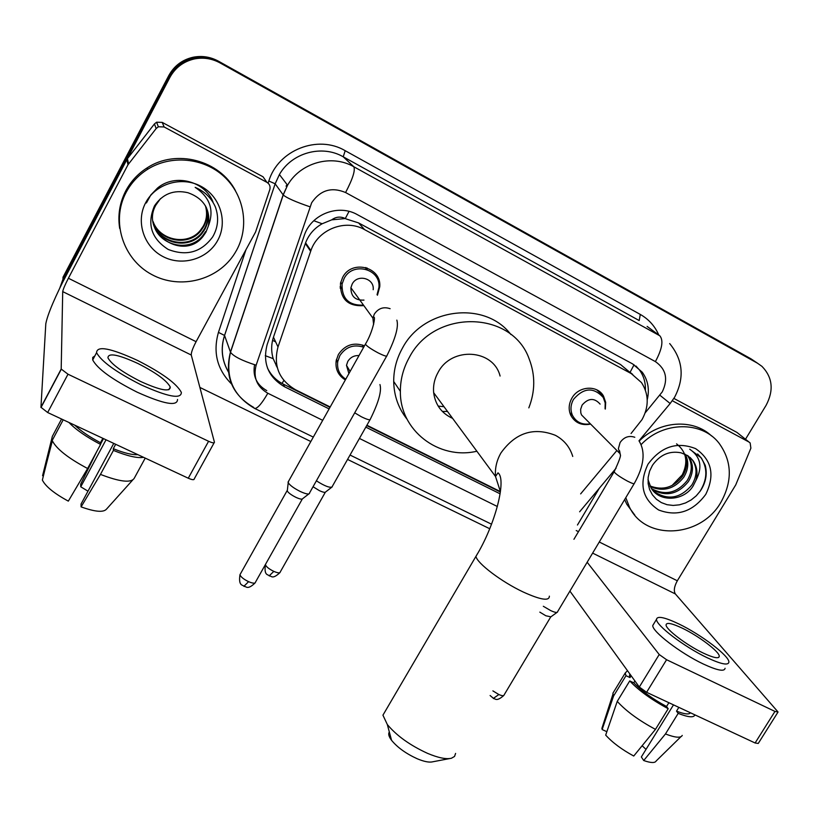 <?xml version="1.0" encoding="UTF-8"?>
<svg xmlns="http://www.w3.org/2000/svg" width="819" height="819" viewBox="0 0 819 819"><rect width="100%" height="100%" fill="white"/><g stroke="black" fill="none" stroke-linecap="round" stroke-linejoin="round"><path stroke-width="1.23" d="M337.663 362.059L336.066 361.476M345.352 379.934C338.267 375.552 335.206 369.185 336.159 360.831L338.39 354.494C344.994 344.86 353.695 341.973 364.486 345.802M341.769 288.697L340.141 288.083M363.871 305.641C347.932 306.593 340.141 299.119 340.499 283.231L342.639 277.406C351.638 259.213 381.634 266.902 379.76 286.722L377.457 295.198M590.612 424.078C581.623 425.819 575.01 422.891 570.771 415.274C568.335 409.643 568.703 403.951 571.877 398.177C578.511 385.872 597.522 384.715 603.552 396.161L605.671 402.354L605.333 409.08M631.05 433.527L642.024 419.615C649.109 406.552 648.935 394.205 641.492 382.586L631.347 373.648L364.598 229.637C345.526 218.622 317.987 229.31 310.903 250.594L277.999 346.949C273.167 365.724 279.013 379.996 295.526 389.752L330.19 406.982M331.705 219.85L345.29 218.55C340.561 216.277 336.025 216.718 331.705 219.85L322.164 223.761C314.312 228.194 308.783 234.551 305.579 242.844L273.464 337.182C271.171 344.277 271.079 351.433 273.198 358.671L277.272 367.629M286.056 186.148L287.1 184.633M629.576 372.072L620.536 364.527L358.579 222.911L345.853 218.857M580.64 493.888L616.871 450.501M366.902 425.235L500.409 491.605L495.515 476.494L498.003 472.85C506.92 479.258 495.208 525.255 475.952 556.336L477.723 553.296M367.004 267.895L367.147 269.625M362.745 345.096L362.633 346.273M647.225 399.764C649.682 389.516 648.034 380.344 642.28 372.236L632.698 363.964L357.33 214.629C338.81 203.921 312.152 213.8 304.688 234.254L267.158 344.564C262.428 363.073 268.212 377.139 284.531 386.773L329.115 408.906M635.913 365.98L639.352 369.83C643.652 375.716 645.669 382.473 645.382 390.069M61.241 284.971L169.83 77.498C175.235 67.69 183.395 61.517 194.298 58.958C203.327 57.176 211.937 58.507 220.106 62.94L757.493 363.216L761.957 366.359C772.593 377.334 773.975 390.325 766.103 405.313L745.505 439.24M489.721 528.736L347.563 459.428M310.831 441.523L199.877 387.428M59.838 287.878L62.961 279.238L63.002 277.252L168.765 75.604C174.119 65.899 182.187 59.787 192.977 57.269C201.904 55.497 210.422 56.818 218.509 61.21L750.992 358.835L757.667 363.308L219.308 62.07L757.493 363.216M168.765 75.604L169.298 76.546C174.672 66.789 182.791 60.647 193.632 58.108C202.621 56.337 211.169 57.658 219.308 62.07C211.169 57.658 202.621 56.337 193.632 58.108C182.791 60.647 174.672 66.789 169.298 76.546L62.961 279.238L169.298 76.546L169.83 77.498M365.827 427.139L500.102 493.816M329.996 407.34L283.394 384.172C276.228 380.528 270.915 375.133 267.455 367.966M500.368 492.014L366.707 425.583M750.992 358.835L754.412 361.118M272.563 340.335L275.655 341.892M641.134 444.584C662.94 421.283 701.77 420.792 718.98 443.11C732.043 461.148 732.688 480.866 720.925 502.252C701.023 537.766 645.73 541.205 629.504 507.207L625.788 497.676M639.158 441.103C659.264 420.597 693.232 418.355 711.537 435.943M705.763 494.359C692.874 511.732 677.17 516.943 658.63 509.991C642.28 499.129 638.728 483.886 647.962 464.26C661.056 446.55 676.944 441.339 695.607 448.628C711.752 459.817 715.13 475.061 705.763 494.359M692.997 460.616L687.796 455.681L681.091 452.835C669.573 450.552 660.032 454.699 652.467 465.274L649.621 471.12L648.157 477.354L648.157 483.609L649.6 489.527L652.405 494.83L656.388 499.252L661.353 502.6L667.035 504.699L673.157 505.436L679.412 504.832L685.513 502.958L691.216 499.918L696.242 495.833L700.399 490.888C705.835 482.626 707.452 474.119 705.241 465.356L701.33 457.934L689.711 449.201C700.777 456.869 702.815 467.332 695.822 480.579C698.003 473.167 697.061 466.502 692.997 460.616L690.038 457.381M653.542 491.185C667.516 500.737 680.292 498.669 691.871 484.971C697.164 476.044 697.368 467.772 692.495 460.155M647.993 479.555L651.023 487.837C659.367 502.682 683.814 501.156 693.058 486.087L695.822 480.579M651.586 488.708C665.151 495.812 677.016 493.099 687.182 480.558C692.424 471.693 692.618 463.472 687.765 455.907L687.417 455.446M652.037 489.352C665.745 497.051 677.845 494.481 688.349 481.654C693.601 472.778 693.795 464.547 688.943 456.961L688.103 455.886M649.989 485.943C662.817 490.806 673.679 487.571 682.565 476.218C687.223 468.581 687.858 461.148 684.469 453.921M650.347 486.66C663.39 492.065 674.518 488.943 683.711 477.293C688.554 469.277 689.066 461.599 685.237 454.258M676.576 443.857C686.537 451.801 688.431 462.131 682.247 474.866L671.989 485.554M634.797 515.1L626.801 504.269L624.662 499.559M699.743 491.799C707.442 479.627 707.841 468.222 700.931 457.586L697.645 453.972M672.307 400.726L748.976 442.025L736.957 432.432L749.037 442.055M673.873 398.403L736.957 432.432M777.907 712.233L758.251 743.457L755.108 742.987L774.958 711.424L778.05 711.998L675.368 593.949C673.535 590.909 674.18 586.517 677.323 580.784L735.749 484.879L750.88 448.188L750.153 442.946L748.976 442.025M646.601 692.301L639.311 687.039L659.213 654.524L666.574 659.725L646.601 692.301L755.108 742.987M569.911 591.093L639.311 687.039M666.574 659.725L774.958 711.424M659.213 654.524L587.162 562.254M577.446 525.03L599.324 488.237M703.265 653.071C713.503 657.852 718.836 658.937 719.277 656.336C719.747 651.904 698.771 636.015 682.36 628.204C671.959 623.29 666.533 622.184 666.072 624.866C665.56 629.166 686.598 645.198 703.265 653.071M673.505 704.862L641.338 756.961L643.714 760.523L665.458 733.957L678.193 713.38L676.514 711.138L678.849 707.36M646.017 749.395L642.147 745.72M629.975 674.129L629.453 675.44L629.995 677.579L625.982 675.695L613.574 696.027L602.129 729.545L606.859 731.695M631.132 675.726L629.995 677.579M617.239 701.381C626.125 711.148 638.871 720.474 655.466 729.371L633.742 756.029C621.713 749.477 612.356 742.505 605.691 735.104L617.239 701.381L629.729 680.927L633.773 682.821L634.909 680.958M633.773 682.821C641.605 690.99 652.528 698.883 666.543 706.49L668.202 708.722L655.466 729.371M668.877 702.712L666.543 706.49M653.828 623.761L652.763 625.501C652.006 631.398 680.569 653.327 703.306 664.004C717.188 670.444 724.446 671.867 725.081 668.284M678.736 623.904C664.557 617.188 657.155 615.673 656.51 619.348C655.814 625.153 684.449 647.01 707.186 657.729C721.058 664.199 728.296 665.673 728.89 662.141C729.524 656.08 701.003 634.51 678.736 623.904M627.477 670.679L625.235 673.003L625.982 675.695M629.729 680.927C638.759 690.519 651.586 699.784 668.202 708.722M614.158 691.164L612.899 693.232L613.574 696.027M602.62 726.125L602.129 729.545M676.514 711.138C684.367 714.178 689.004 714.731 690.448 712.786M678.193 713.38C688.298 717.352 693.877 717.843 694.911 714.864M665.458 733.957C675.214 737.704 680.814 738.185 682.258 735.411M643.714 760.523C650.839 763.021 655.005 763.165 656.203 760.943L680.906 736.731M449.836 758.537L432.575 761.824C429.136 762.632 424.007 761.598 417.188 758.742C406.05 753.664 397.512 747.522 391.564 740.315C388.8 736.598 388.063 733.855 389.342 732.063M385.575 710.677L382.934 715.171L387.326 724.528C396.631 735.718 410.032 745.321 427.528 753.347C438.216 757.841 446.191 759.469 451.433 758.24L454.535 756.459L455.599 753.408M500.081 376.044C493.488 349.109 451.504 346.314 438.124 372.317C434.5 378.798 433.016 385.595 433.671 392.711C435.309 404.801 441.625 413.36 452.61 418.376M476.873 451.238C438.81 460.217 399.754 430.518 400.368 391.38C400.337 379.494 403.327 368.171 409.316 357.432C434.449 308.517 512.448 310.493 529.238 359.132C535.38 375.112 535.247 391.359 528.828 407.862M407.094 419.256C398.443 408.384 393.98 395.782 393.704 381.459C393.663 369.789 396.57 358.691 402.436 348.157C423.546 307.668 485.114 300.409 510.882 334.521M452.037 417.598L451.126 417.7M444.021 406.736L438.165 406.081M447.512 411.466L442.352 411.425M585.646 419.082L581.541 414.946L580.825 412.94L580.64 409.326L582.094 405.098C588.339 397.942 594.338 397.614 600.112 404.115M590.366 423.832C582.248 425.102 576.289 422.307 572.501 415.438C570.188 410.145 570.536 404.781 573.525 399.344C583.732 387.551 593.652 386.937 603.275 397.502L605.19 402.928L605.077 408.845M557.534 612.028C556.9 612.878 554.596 612.387 550.614 610.544L543.325 606.285M557.033 612.387L550.89 616.83L545.884 615.786L539.834 612.131M363.974 300.102C355.251 300.532 350.901 296.406 350.901 287.735L352.19 284.06C357.371 273.597 374.641 278.296 373.188 289.711M363.503 305.129C348.853 305.671 341.718 298.648 342.076 284.06L344.103 278.501C352.569 261.384 380.804 268.683 378.951 287.336L377.057 294.686M365.755 267.506L365.939 269.246M309.551 493.366C308.814 494.594 305.743 493.98 300.338 491.523C294.052 488.37 290.018 485.432 288.216 482.729L288.554 481.265M308.794 493.949L302.661 498.679C302.119 499.57 299.897 499.14 295.997 497.379C291.472 495.106 288.554 492.987 287.264 491.021L287.377 489.997M341.738 287.438L340.12 286.773M348.904 373.597L346.488 365.325L347.788 361.455C350.389 357.299 354.136 355.344 359.009 355.579M345.761 379.197C339.537 375.041 336.865 369.195 337.725 361.681L339.834 355.661C345.792 346.867 353.747 344.052 363.687 347.225M331.582 487.377L325.645 491.943C325.133 492.751 323.044 492.311 319.39 490.642L313.042 486.742M332.238 486.875C329.955 488.104 324.672 486.087 316.39 480.814M337.131 360.647L336.261 360.288M164.107 126.955L266.912 182.34L263.032 176.781L162.213 122.389L164.107 126.955L158.364 126.781L156.163 128.542L127.989 164.752L126.832 159.439L68.438 270.741C55.108 296.673 47.563 314.363 45.803 323.802L40.95 407.268L61.19 369.041L62.715 291.605C63.094 289.342 64.988 284.899 68.397 278.245L127.989 164.752M126.832 159.439L154.433 123.945L156.593 122.215L162.213 122.389M214.107 442.803L194.226 478.931C194.134 480.139 192.158 479.893 188.278 478.214L208.579 441.277C212.449 442.997 214.404 443.304 214.435 442.199L191.267 355.036C191.124 352.59 192.731 348.147 196.089 341.687L255.589 231.972L269.809 189.619C270.598 186.507 269.635 184.07 266.912 182.34M61.19 369.041L67.997 374.211L47.666 412.53L188.278 478.214M47.666 412.53L40.95 407.268M67.997 374.211L208.579 441.277M140.602 381.459C160.309 390.366 170.198 392.229 170.27 387.049C166.841 380.579 156.071 372.737 137.981 363.523C118.182 354.453 108.169 352.559 107.934 357.842C111.445 364.312 122.328 372.184 140.602 381.459M113.759 443.396L81.05 504.043L81.091 506.879L100.461 474.406L113.421 450.409L113.288 448.689L115.663 444.287M87.981 491.185L80.743 486.783L106.04 439.793M74.795 425.194C80.815 431.009 89.373 436.855 100.491 442.731L100.583 444.43L87.623 468.509L68.325 501.126C54.249 493.499 45.588 486.486 42.363 480.057L52.201 440.448L63.206 419.789M102.866 438.308L100.491 442.731M94.82 355.968L92.752 357.412L92.711 359.94C97.441 368.837 112.254 379.586 137.142 392.168C163.933 404.176 177.395 406.613 177.518 399.477M137.531 360.442C110.585 348.055 96.929 345.464 96.57 352.692C101.361 361.496 116.206 372.215 141.093 384.838C167.875 396.908 181.296 399.437 181.357 392.414C176.709 383.609 162.101 372.952 137.531 360.442M68.929 422.461C75.778 429.637 86.333 436.957 100.583 444.43M103.501 438.605L100.563 444.072M61.568 419.021L52.344 436.363L42.578 475.706L43.356 476.054M52.201 440.448L52.355 440.827C56.603 449.037 68.356 458.271 87.623 468.509M96.683 451.689L80.692 484.131L80.743 486.783M113.288 448.689C124.212 453.081 132.391 455.067 137.827 454.647M113.421 450.409C127.426 456.091 137.459 458.394 143.52 457.309M100.461 474.406C119.769 481.838 131.02 483.149 134.214 478.327L145.219 458.097M81.091 506.879C95.014 511.885 103.491 512.633 106.521 509.111L132.658 480.057M126.065 192.485C131.153 182.954 138.298 175.246 147.502 169.369C170.987 154.484 203.808 157.729 224.027 176.525C244.349 195.25 249.488 226.535 236.66 250.082L234.879 253.143C218.345 280.18 180.19 290.131 151.71 274.508C123.034 259.254 110.719 221.222 126.065 192.485M119.697 228.501C117.629 215.336 119.656 202.795 125.757 190.899C130.815 181.408 137.93 173.741 147.082 167.905C176.198 148.587 219.748 160.237 235.462 190.694M217.782 240.254C207.862 258.968 182.483 266.687 163.268 256.716C143.898 247.031 135.463 221.693 145.68 202.702C155.61 183.569 181.685 175.86 200.89 186.261C220.25 196.386 227.979 221.693 217.782 240.254M154.515 205.825C146.703 224.017 151.269 238.554 168.202 249.447C186.548 256.48 201.382 252.283 212.705 236.855C218.171 227.334 219.062 217.352 215.366 206.91C211.251 197.788 204.515 191.277 195.157 187.367C209.951 197.225 214.373 210.033 208.435 225.788C210.667 209.49 203.859 198.474 188.001 192.731C173.812 189.465 162.643 193.837 154.515 205.825M153.624 224.314C158.446 245.587 189.578 252.999 202.825 235.606L205.62 231.521M160.473 198.648L155.897 205.047C139.844 233.2 183.763 261.824 203.102 236.322L205.907 232.217L208.435 225.788M153.327 222.932C159.029 243.141 188.913 249.57 201.709 232.791L204.484 228.736C208.149 221.929 208.681 214.701 206.112 207.074M153.388 223.28C158.886 243.755 189.076 250.419 201.986 233.497L204.77 229.422C208.497 222.471 208.999 215.131 206.275 207.391M153.092 221.55C159.603 240.714 188.257 246.202 200.614 230.026L203.368 226.003C206.767 219.738 207.453 213.012 205.426 205.825M153.143 221.898C159.459 241.318 188.421 247.041 200.89 230.712L203.644 226.679C207.105 220.28 207.76 213.431 205.6 206.132M212.93 201.771C204.975 181.49 175.286 172.973 157.483 188.083L150.85 194.942L146.406 202.958M215.52 207.33L214.773 205.62M313.81 220.72L322.164 223.761M632.729 374.447L630.067 372.338L634.07 364.752M282.002 383.446L283.865 380.466M265.274 355.671L273.198 358.671M345.29 218.55L349.027 211.374M620.536 364.527L631.347 373.648M273.464 337.182L277.999 346.949M305.333 243.53L310.657 251.29M358.579 222.911L364.598 229.637M645.198 412.837L662.254 391.902C668.365 379.177 666.072 369.072 655.395 361.609L345.587 192.537C331.644 186.671 320.331 190.08 311.66 202.764L256.142 365.202C253.01 377.477 256.89 386.824 267.813 393.243L322.706 420.331M253.736 407.442C232.125 394.891 224.355 376.433 230.446 352.068L283.149 194.861L287.561 185.237C300.389 162.582 331.756 153.931 353.818 166.748L659.797 335.77C663.656 340.356 662.182 348.976 655.395 361.609M345.587 192.537C352.702 178.89 355.456 170.291 353.818 166.748L343.222 156.798C321.939 144.41 291.728 152.713 279.402 174.539L275.164 183.814L283.231 194.973C286.691 197.942 295.577 201.873 309.899 206.777M640.294 314.435L639.189 320.557L343.222 156.798L345.208 150.706L640.294 314.435C648.73 319.236 654.903 326.105 658.804 335.043M647.123 326.412L659.797 335.77M232.012 384.459C217.24 369.922 212.725 352.559 218.448 332.371L245.946 249.754M268.1 183.18L268.827 181.009C278.163 150.02 317.813 134.418 345.208 150.706M220.106 62.94L218.509 61.21M62.92 281.245L62.961 279.238M268.827 181.009L275.153 183.794L279.402 174.539L287.561 185.237L283.231 194.973L230.508 352.231L224.56 335.462C220.506 348.556 221.908 360.892 228.767 372.491M228.788 372.584C221.806 360.933 220.393 348.546 224.539 335.432L275.153 183.794L224.56 335.462L218.448 332.371M359.428 438.441L497.348 506.5M267.813 393.243C262.039 403.306 257.688 408.384 254.76 408.476C232.965 395.884 224.887 377.129 230.508 352.231C233.487 356.357 242.035 360.677 256.142 365.202M313.308 437.1L254.238 408.22M659.899 395.229L670.167 403.511L638.974 440.817M254.566 364.721C252.569 376.177 256.634 384.807 266.759 390.612M283.394 384.172L284.531 386.773M276.904 366.113L276.157 365.735M592.628 553.112L675.368 593.949M576.218 530.548L578.47 531.674M599.273 542.004L677.323 580.784M572.747 456.459C569.891 447.041 564.096 439.998 555.374 435.309C533.599 426.842 515.458 432.719 500.952 452.927C496.662 460.452 494.85 468.304 495.515 476.494L433.671 392.711M549.365 596.15C549.365 601.3 540.642 599.918 523.218 592.004C501.504 581.848 476.863 563.124 475.952 556.336L382.934 715.171M550.655 617.055L504.094 694.952C503.849 696.058 502.098 695.925 498.853 694.532L492.884 690.878M493.325 698.433L498.853 694.532M639.332 441.4C645.638 452.078 643.99 466.052 634.377 483.323C634.449 484.203 632.258 483.527 627.815 481.296L627.211 480.978C619.993 476.996 615.622 473.945 614.096 471.826L614.332 471.437M620.3 454.545L618.386 448.628L620.075 442.547C623.976 437.07 628.879 435.309 634.797 437.264M302.283 499.058L255.497 582.135C255.262 583.65 252.958 583.497 248.597 581.674C243.571 579.197 240.704 576.873 239.967 574.703L240.448 573.843M243.888 586.312L248.597 581.674M396.846 320.127C398.802 326.648 395.505 338.472 386.957 355.589C387.152 356.808 384.254 355.927 378.276 352.958L377.6 352.6C370.915 348.966 366.84 346.161 365.387 344.185L365.714 343.611M373.618 324.529L372.901 318.11L374.303 314.148C378.296 308.292 383.568 306.47 390.12 308.702M325.307 492.27L280.272 571.949C280.047 573.3 277.887 573.116 273.812 571.386C268.939 568.97 266.165 566.728 265.458 564.68L265.479 564.404M269.185 575.859L273.812 571.386M379.944 384.551C381.859 390.755 378.665 402.272 370.362 419.103C370.321 420.464 367.301 419.676 361.322 416.738L354.699 412.827M62.715 291.605L191.267 355.036M68.397 278.245L196.089 341.687M127.406 158.548L128.583 163.851M156.163 128.542L154.433 123.945M305.579 242.844L310.903 250.594M603.552 396.161L596.703 389.803M639.352 369.83L642.28 372.236M674.672 397.092C684.715 377.733 683.046 359.889 669.676 343.56M194.298 58.958L192.977 57.269M350.041 455.047L491.533 524.201M579.637 511.793L616.083 468.202M674.446 397.471L670.167 403.511M688.943 456.961L687.765 455.907M629.504 507.207L626.801 504.269M718.56 657.493L719.277 656.336M629.453 675.44L630.128 674.334M652.763 625.501L656.51 619.348M612.899 693.232L625.235 673.003M601.863 728.48L612.96 694.133M391.564 740.315L387.326 724.528M400.368 391.38L393.704 381.459M503.767 695.515C496.109 702.231 495.178 698.29 493.816 698.658L490.11 695.526M581.541 414.946L619.399 453.05L619.573 450.788L620.29 454.688C621.181 455.405 619.113 461.117 614.096 471.826L573.935 539.291M572.501 415.438L569.809 412.684M634.141 483.712L557.585 611.691M255.047 582.974C247.113 590.642 246.028 585.913 244.205 586.455C243.161 584.571 238.196 586.773 239.967 574.703L287.121 490.632M350.901 287.735L372.901 318.11L373.71 317.383C375.901 315.213 373.188 331.46 365.387 344.185L288.022 482.217M342.076 284.06L340.735 282.176M386.64 356.163L309.551 492.946M287.264 491.021L288.216 482.729M279.883 572.676C271.908 580.128 271.294 575.409 269.482 575.992C268.499 574.201 263.687 576.259 265.458 564.68M346.488 365.325L350.112 371.437M370.004 419.748L332.238 486.517M337.725 361.681L336.435 359.459M61.241 369.297L40.991 407.545M158.364 126.781L156.593 122.215M168.806 389.762L170.27 387.049M92.711 359.94L96.57 352.692M46.212 464.537L52.355 440.827M147.502 169.369L147.082 167.905M203.102 236.322L202.825 235.606M201.986 233.497L201.709 232.791M200.89 230.712L200.614 230.026"/></g></svg>
